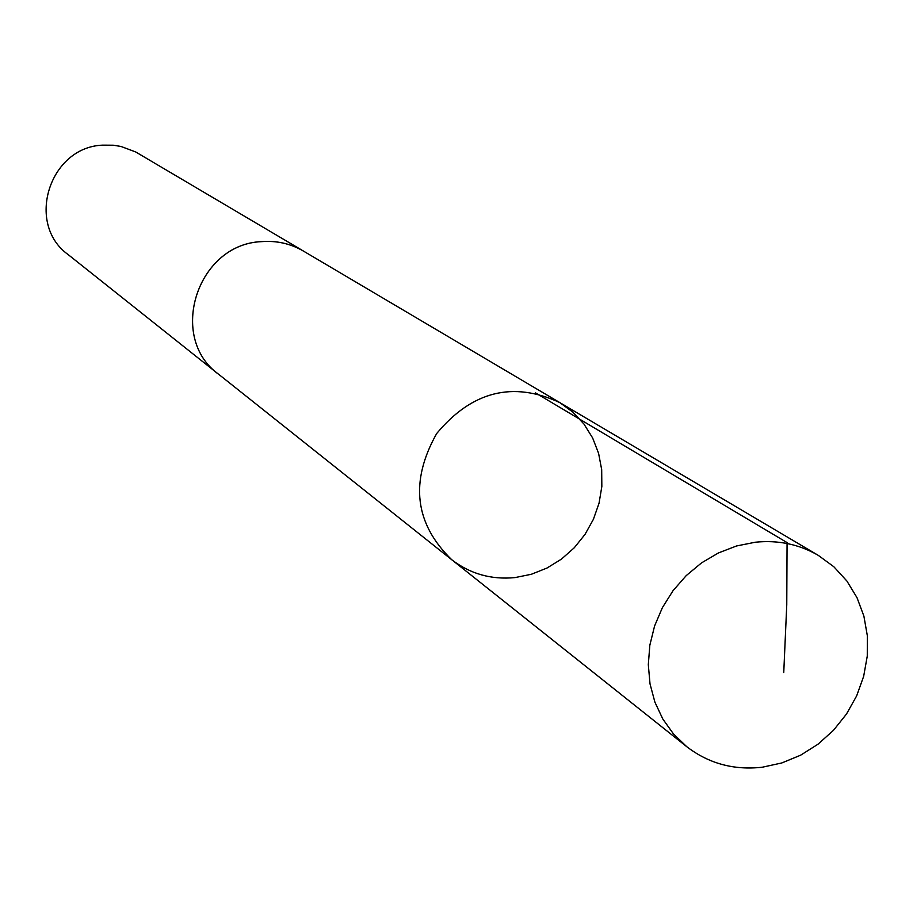 <?xml version="1.0" encoding="UTF-8"?>
<svg xmlns="http://www.w3.org/2000/svg" width="913" height="913" viewBox="0 0 913 913"><rect width="100%" height="100%" fill="white"/><g stroke="black" fill="none" stroke-linecap="round" stroke-linejoin="round"><path stroke-width="1.37" d="M220.079 375.426L218.663 374.33C167.341 337.559 197.105 244.25 261.323 241.66C276.502 240.45 290.562 243.6 303.493 251.109L559.806 402.599C512.98 380.881 471.93 391.209 436.654 433.572C409.663 481.642 414.673 523.674 451.673 559.669C470.195 573.923 491.32 579.892 515.069 577.587L531.4 574.254L547.047 568.012L561.495 559.076L574.3 547.743L585.039 534.356L593.382 519.36L599.042 503.234L601.838 486.492L601.69 469.67L598.586 453.316L592.628 437.943L583.978 424.077L572.919 412.162L559.806 402.599C512.98 380.881 471.93 391.209 436.654 433.572C409.663 481.642 414.673 523.674 451.673 559.669L686.656 746.617L673.509 733.984L662.815 719.022L654.895 702.143L650.01 683.848L648.31 664.675L649.839 645.194L654.587 625.987L662.404 607.624L673.052 590.654L686.234 575.601L701.526 562.887L718.497 552.913L736.608 545.951L755.348 542.219C778.207 539.903 799.206 544.296 818.31 555.378L833.854 566.768L846.887 581.022L856.999 597.65L863.892 616.115L867.35 635.813L867.27 656.093L863.664 676.328L856.668 695.854L846.488 714.046L833.466 730.332L818.014 744.198L800.621 755.188L781.836 762.948L762.264 767.228C733.858 770.401 708.648 763.53 686.656 746.617M451.673 559.669L218.686 374.307C167.307 337.57 197.082 244.228 261.323 241.637C276.513 240.427 290.574 243.577 303.504 251.086L305.033 252.022M218.663 374.33L68.087 254.544C25.244 223.799 49.428 146.959 102.747 145.144L113.246 145.213L120.984 146.457L135.603 151.912L303.504 251.086M535.566 392.932L787.063 542.584L786.766 604.657L783.753 672.527M559.806 402.599L818.31 555.378"/></g></svg>
